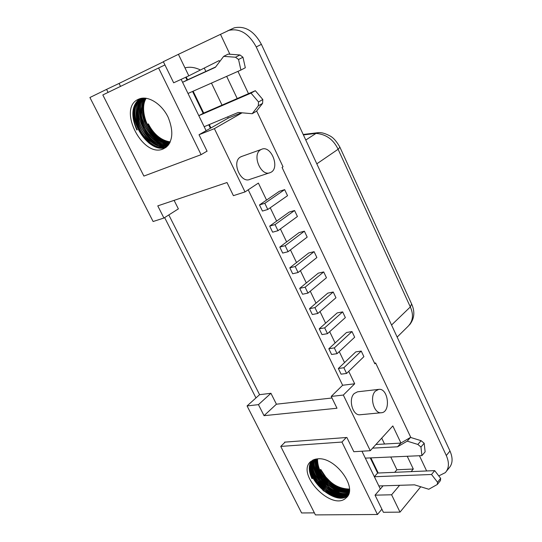 <?xml version="1.0" encoding="UTF-8"?>
<svg xmlns="http://www.w3.org/2000/svg" width="542" height="542" viewBox="0 0 542 542"><rect width="100%" height="100%" fill="white"/><g stroke="black" fill="none" stroke-linecap="round" stroke-linejoin="round"><path stroke-width="0.81" d="M349.427 490.131C342.808 490.727 335.979 488.024 328.933 482.028L324.59 477.488C319.882 472.082 317.524 465.869 317.524 458.857M324.59 477.488L324.509 477.448C319.428 471.1 317.016 464.907 317.273 458.878M349.434 489.074C341.446 488.823 334.746 486.025 329.34 480.679L325.796 477.021L320.728 469.433L320.43 469.751L324.353 475.978C332.138 485.239 340.498 489.778 349.441 489.609M316.995 458.905C314.99 472.929 335.911 493.193 349.407 490.422M349.272 491.696C342.686 492.983 335.606 490.564 328.032 484.44L322.287 478.491C317.084 471.642 314.916 465.178 315.769 459.094M316.25 459.006C313.398 473.274 335.681 494.941 349.333 491.215M315.519 459.149C311.711 473.6 335.505 496.621 349.224 491.953M348.967 493.105C342.415 495.158 335.078 493.044 326.948 486.77L320.275 479.819C314.712 471.77 312.89 464.941 314.807 459.331M320.173 479.751C314.814 472.353 312.897 465.585 314.421 459.447M314.827 459.325C309.99 473.911 335.254 498.355 349.082 492.651M314.103 459.812C308.737 474.392 334.522 499.602 348.452 493.518M348.045 494.636C341.623 497.129 334.19 495.225 325.742 488.925L318.066 480.964C312.68 473.241 310.993 466.35 313.012 460.3M313.235 460.707C307.937 475.185 333.52 500.327 347.463 494.507M312.321 461.77C307.206 476.364 332.944 501.33 346.772 495.374M311.345 461.046C308.391 465.598 308.601 471.472 311.989 478.654L312.456 478.511C308.913 473.451 309.008 467.333 312.734 460.158M310.681 463.308C304.719 479.372 335.735 506.458 347.822 495.774M317.741 458.844L311.006 461.317C295.038 473.403 332.083 512.048 346.169 497.807C358.486 488.349 335.417 456.669 317.741 458.844M169.775 142.858C153.244 142.77 136.686 112.553 145.805 98.204M170.256 141.875C157.756 140.053 150.9 128.996 148.393 123.901L147.925 124.118L152.336 131.191C157.715 137.878 163.603 141.625 169.998 142.424M145.541 98.17C136.076 112.519 152.973 143.298 169.646 143.088M144.802 98.109C134.409 112.33 152.207 144.829 169.28 143.725M143.65 98.705C133.298 112.892 151.062 145.263 168.095 144.321M142.58 99.206C132.072 113.441 150.046 146.089 167.187 144.931M141.577 99.586C130.27 114.484 150.744 149.253 168.067 145.398M140.351 100.277C129.003 115.534 150.466 150.662 167.627 145.893M139.152 100.954C128.718 115.229 146.814 147.932 163.928 146.767M139.49 98.82C131.645 105.643 130.757 116.035 136.821 129.999L137.295 129.782C134.362 124.545 128.346 106.266 141.604 98.271M137.031 101.869C124.917 117.919 149.226 155.005 166.184 147.214M138.495 99.227C116.882 108.109 142.878 158.887 163.501 148.793C172.668 143.23 174.239 132.77 168.216 117.418C161.909 104.044 148.379 95.426 139.402 98.854L138.495 99.227M207.037 151.15L201.082 154.673L158.589 67.987L102.824 94.952L143.894 176.082L201.082 154.673M138.833 106.727L138.942 108.867M158.745 143.522L160.269 144.518M140.906 99.498L140.778 100.046M140.493 101.469L140.331 102.546M164.348 145.202L165.154 145.534M166.367 147.072C147.295 155.324 122.682 110.764 140.324 98.556M167.519 146.008C157.519 153.494 136.137 133.928 135.114 119.436C133.786 107.892 135.967 100.839 141.652 98.265M167.674 145.845C164.03 149.226 156.855 146.692 146.15 138.257C134.206 126.957 132.824 102.228 141.984 98.217M167.945 145.541C155.588 147.905 147.749 138.671 143.969 133.589C139.423 128.21 131.516 109.023 142.424 98.163M168.257 145.168C154.68 148.583 139.822 128.84 138.827 119.301C136.509 111.015 137.878 103.956 142.946 98.116M168.596 144.728C161.963 146.997 153.847 141.889 144.253 129.396C137.743 114.118 137.505 103.678 143.535 98.088M168.948 144.233C161.015 144.219 154.666 141.177 149.897 135.107C143.738 129.491 135.256 109.423 144.152 98.088M169.287 143.705C155.364 143.813 145.29 128.373 143.305 121.401C140.039 114.972 140.534 107.208 144.789 98.109M169.619 143.149C162.282 143.962 149.917 134.992 145.12 122.648C141.543 110.304 141.658 102.14 145.473 98.163M169.944 142.532C166.001 143.115 160.567 140.215 153.637 133.833C146.265 126.95 139.822 108.136 146.177 98.251M138.19 101.286C126.232 117.031 149.531 153.582 166.692 146.801M188.013 93.468L240.912 70.053L238.534 59.498L235.526 57.228L223.683 56.348L215.37 67.323L182.579 82.296L204.171 126.699L238.195 112.472L252.186 113.712L258.297 105.839L258.534 101.971L251 93.109L198.812 115.683L203.711 113.061L193.121 91.205M164.944 64.938L158.589 67.987M148.393 123.901L147.925 124.118M206.522 151.455L207.085 151.238L199.022 134.734L214.388 128.65L245.018 191.922L258.385 183.081L266.549 200.086L279.36 191.292L284.665 189.632L264.814 203.311L267.782 209.476L287.538 195.689L284.665 189.632M314.387 512.861L301.609 512.962L247.071 405.931L258.453 404.644L264.035 415.673L336.988 408.241L331.223 396.419L343.337 395.05L370.274 450.7L353.824 451.716L346.866 437.475L285.146 442.103L280.749 446.418L315.417 514.9L377.449 514.493L341.941 442.055L280.749 446.418M346.263 437.516L341.941 442.055M313.554 463.695L313.913 464.894M316.704 471.316C322.016 480.571 329.394 487.427 338.845 491.879M344.875 493.925L345.877 494.141M347.185 494.358L347.646 494.419M314.008 460.144L314.096 460.795M339.333 490.971L342.7 492.197M347.937 495.578C341.69 499.29 333.913 497.827 324.617 491.181L316.196 482.414C309.922 470.314 308.825 462.868 312.897 460.077M316.088 482.326C310.898 474.67 309.319 467.882 311.352 461.967M348.459 494.541C344.543 499.426 336.582 498.281 324.57 491.106M348.587 494.236C341.277 497.841 337.781 498.064 325.112 489.982L317.172 481.75C311.426 473.247 310.119 465.964 313.256 459.901M348.75 493.789C339.922 496.506 332.239 494.866 325.708 488.857L318.174 481.039C313.249 475.795 311.758 468.681 313.696 459.711M348.919 493.274C343.039 496.215 335.532 494.392 326.379 487.814L319.231 480.402C313.019 469.365 311.345 462.401 314.224 459.514M349.075 492.678C346.114 495.862 338.73 493.87 326.921 486.709M349.211 492.034C339.217 492.8 331.961 490.632 327.456 485.537L321.27 479.135C316.508 473.674 314.55 467.021 315.417 459.176M349.319 491.37C342.232 492.678 335.132 490.354 328.018 484.385L322.375 478.545C316.521 470.029 314.428 463.525 316.074 459.04M349.394 490.646C344.617 492.366 337.666 489.907 328.547 483.268L323.513 478.058C318.032 470.47 315.79 464.094 316.792 458.932M349.434 489.873C342.463 490.639 335.627 488.01 328.926 481.98M311.528 462.489C305.722 478.274 335.579 504.839 348.147 495.205M381.893 509.202L377.449 514.493M370.267 457.902L377.605 473.044L374.359 476.736L380.335 489.019M361.954 451.215L374.359 476.736L431.527 474.487L437.529 482.251L437.333 484.46L428.797 489.257L414.494 484.839L378.844 485.95M320.898 469.602L320.43 469.751M372.611 448.132L397.55 446.804L407.218 441.141L417.848 444.447L420.951 447.014L421.92 455.619L365.315 458.126M285.146 442.103L284.611 442.143L284.78 442.468M377.605 473.044L434.684 470.625L440.66 478.356L440.463 480.564L437.509 484.243M323.96 491.228L323.486 490.286M320.837 485.002L320.098 483.518M310.62 464.609L310.444 464.25M375.918 444.494L400.823 443.099L397.55 446.804M400.823 443.099L410.484 437.414L407.218 441.141M410.484 437.414L421.087 440.687L417.848 444.447M421.087 440.687L424.176 443.241L420.951 447.014M424.176 443.241L425.131 451.825L421.92 455.619M434.684 470.625L431.527 474.487M440.66 478.356L437.529 482.251M378.208 473.017L370.87 457.875M318.669 481.763L319.584 483.586M322.531 489.473L323.039 490.483M215.635 66.978L187.586 79.796L186.238 77.011M240.912 70.053L245.316 67.743L242.965 57.228L239.97 54.972L228.148 54.119L223.683 56.348M252.186 113.712L256.461 111.232L262.579 103.373L262.823 99.518L255.329 90.704L203.711 113.061M208.731 124.795L210.411 128.251M192.566 91.449L203.162 113.298M181.15 79.356L182.579 82.296L187.586 79.796M185.689 77.269L187.031 80.047M149.917 143.82L149.524 143.027M147.146 138.278L146.428 136.848M137.289 118.61L136.598 117.228M134.355 112.75L133.982 112.004M258.297 105.839L262.579 103.373M258.534 101.971L262.823 99.518M251 93.109L255.329 90.704M238.534 59.498L242.965 57.228M235.526 57.228L239.97 54.972M163.413 61.802L119.064 83.434L120.541 86.381M133.949 113.142L134.369 113.969M144.89 134.965L145.805 136.794M148.542 142.255L148.975 143.129M184.971 67.879C189.585 66.652 194.531 67.255 199.822 69.681M256.664 110.968L283.026 166.787L282.064 167.424L374.834 363.784L375.647 362.977L410.85 437.529M419.44 455.727L426.635 470.964M229.889 54.241L220.492 34.349L228.927 30.352C239.794 28.035 248.9 33.57 256.244 46.951L446.296 455.524C449.413 462.692 449.088 468.39 445.341 472.624L438.776 475.917M237.965 71.354L248.5 93.664M375.647 362.977L374.522 363.133M305.776 140.032L316.047 133.386L318.384 132.675M227.335 31.009L234.191 27.859C245.045 25.528 254.11 31.023 261.4 44.336L449.982 451.019C453.071 458.159 452.739 463.844 448.986 468.078L446.54 471.127M331.223 396.419L342.625 385.254L354.692 383.783L343.337 395.05M174.104 200.371L178.372 208.88L163.928 218.033L157.769 205.872L227.01 182.532L233.406 195.662L245.018 191.922M168.813 214.937L259.577 394.684L270.939 393.289L276.413 404.197L331.995 397.997M163.928 218.033L153.101 221.515L89.911 97.506L106.571 89.376L108.095 92.404M247.071 405.931L259.577 394.684M258.453 404.644L270.939 393.289M264.035 415.673L276.413 404.197M106.571 89.376L119.064 83.434M163.345 61.673L178.413 54.322L188.819 75.826L173.664 82.804L163.345 61.673M220.492 34.349L178.413 54.322M164.639 217.579L255.959 397.936M420.755 486.77L400.01 512.136L383.397 512.278L375.037 495.164L383.086 485.815M199.022 134.734L228.243 118.095L241.542 112.77M214.388 128.65L242.071 112.817M370.274 450.7L392.821 425.937L400.944 443.031M210.933 127.953L209.287 124.558M375.037 495.164L391.609 494.778L400.01 512.136M204.259 68.075L205.872 71.436M211.461 83.089L222.03 105.128M227.66 116.876L228.243 118.095M237.213 98.549L226.664 76.361M219.673 61.652L219.164 60.589L188.819 75.826M260.668 149.782C251.481 154.768 261.183 177.342 270.383 172.532C280.654 168.637 271.054 144.219 261.258 149.457L260.668 149.782M242.172 156.286L240.472 157.004C231.265 161.963 240.865 184.063 250.086 179.287L269.367 172.871M391.609 494.778L399.596 485.307M411.121 471.621L413.302 469.033L407.238 456.269M394.705 472.319L396.9 469.765L413.302 469.033M381.724 438.119L384.549 444.013M390.782 456.994L396.9 469.765M375.423 391.107C369.21 396.744 373.966 414.047 381.365 412.74C391.134 412.32 388.262 387.679 378.675 389.393L375.423 391.107M378.675 389.393L357.53 391.812L354.258 393.506C347.998 399.061 352.686 416.039 360.112 414.745L381.365 412.74M248.222 189.802L342.625 385.254M320.024 311.542L325.606 323.174L319.218 328.825L322.002 334.604L327.47 333.669L345.356 317.592L342.652 311.887L324.678 327.863L327.47 333.669M325.606 323.174L337.219 312.903L342.652 311.887M319.218 328.825L324.678 327.863M329.692 331.677L335.112 342.984L346.534 332.49L351.988 331.568L334.312 347.903L337.077 353.655L354.671 337.219L351.988 331.568M339.258 351.623L344.529 362.605L355.769 351.887L361.236 351.067L343.852 367.747L346.589 373.445L363.892 356.663L361.236 351.067M348.73 371.365L354.692 383.783M270.234 207.769L276.637 221.116L289.245 212.064L294.57 210.52L275.051 224.598L277.985 230.702L297.416 216.509L294.57 210.52M280.39 228.941L286.63 241.935L299.028 232.626L304.38 231.19L285.173 245.668L288.08 251.712L307.192 237.125L304.38 231.19M290.451 249.903L296.515 262.552L308.716 252.992L314.089 251.664L295.2 266.529L298.08 272.511L316.874 257.538L314.089 251.664M300.41 270.654L306.311 282.958L318.31 273.154L323.703 271.935L305.126 287.179L307.971 293.1L326.46 277.755L323.703 271.935M310.268 291.203L316.006 303.161L327.808 293.127L333.222 292.009L314.949 307.619L317.775 313.486L335.959 297.768L333.222 292.009M286.63 241.935L279.801 247.064L282.7 253.073L288.08 251.712M279.801 247.064L285.173 245.668M276.637 221.116L269.699 226.102L272.626 232.179L277.985 230.702M269.699 226.102L275.051 224.598M316.006 303.161L309.509 308.689L312.321 314.523L317.775 313.486M309.509 308.689L314.949 307.619M296.515 262.552L289.801 267.809L292.673 273.764L298.08 272.511M289.801 267.809L295.2 266.529M266.549 200.086L259.489 204.93L262.45 211.068L267.782 209.476M259.489 204.93L264.814 203.311M306.311 282.958L299.706 288.351L302.544 294.245L307.971 293.1M299.706 288.351L305.126 287.179M344.529 362.605L338.344 368.506L341.074 374.17L346.589 373.445M338.344 368.506L343.852 367.747M335.112 342.984L328.825 348.763L331.589 354.482L337.077 353.655M328.825 348.763L334.312 347.903M206.116 130.697L204.171 126.699M303.405 134.911L316.047 133.386C326.108 134.24 333.459 139.531 338.1 149.26L410.328 306.941C413.817 314.814 413.018 321.318 407.936 326.447L397.151 337.09M316.813 163.833L338.1 149.26L339.929 147.241C336.717 141.516 333.465 137.776 330.18 136.028C325.369 133.42 321.352 132.302 318.134 132.675M391.561 325.024L410.328 306.941L411.608 303.947L340.01 147.424M261.4 44.336L256.244 46.951M449.982 451.019L446.296 455.524M346.169 497.807L347.381 496.445M163.501 148.793L165.852 147.465M303.208 134.484L317.666 132.729M411.778 304.326C415.104 311.914 414.373 318.737 409.589 324.8M234.191 27.859L228.927 30.352M241.068 156.679L261.258 149.457"/></g></svg>
